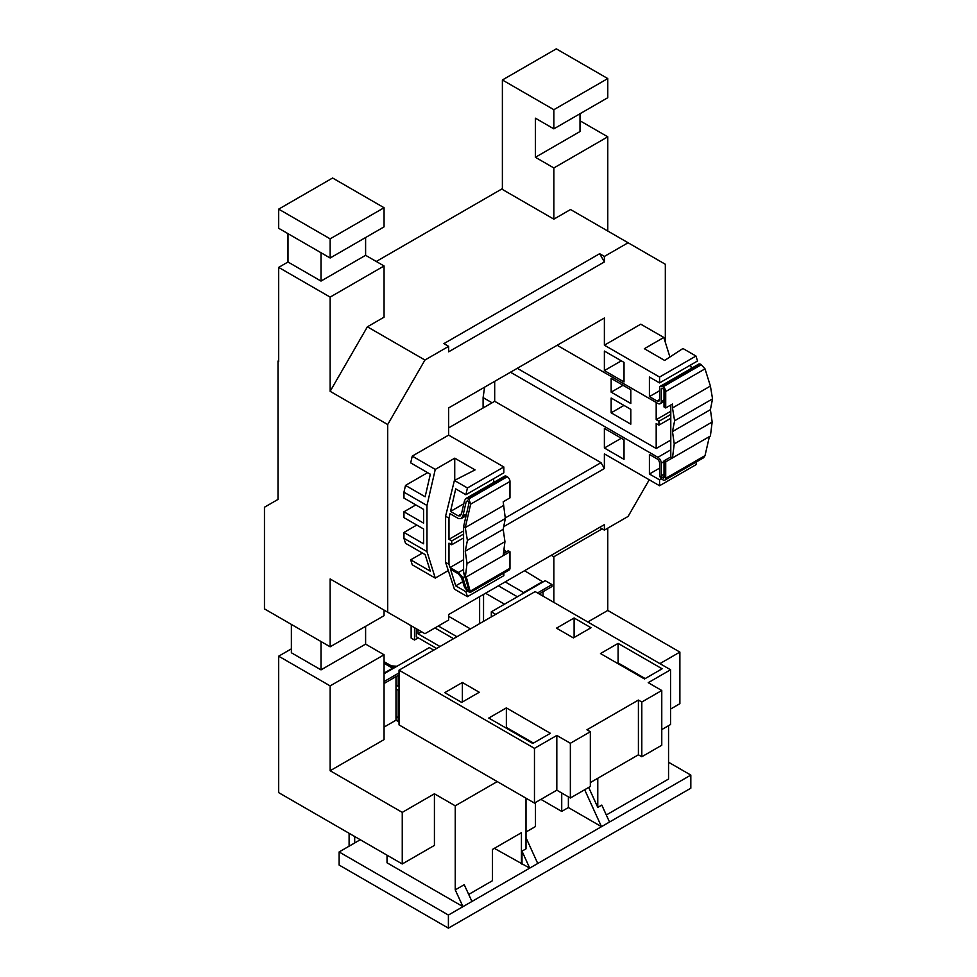<?xml version="1.0" encoding="UTF-8"?>
<svg xmlns="http://www.w3.org/2000/svg" width="977" height="977" viewBox="0 0 977 977"><rect width="100%" height="100%" fill="white"/><g stroke="black" fill="none" stroke-linecap="round" stroke-linejoin="round"><path stroke-width="1.47" d="M354.688 842.968L354.688 836.507M349.107 846.192L349.107 833.283M398.201 717.765L395.99 716.495M521.437 863.973L521.437 832.697L492.493 849.416L494.35 848.341L529.717 868.113L448.406 915.058L448.406 928.15L690.824 788.195L690.824 775.091L609.514 822.036L601.795 805.085L597.777 807.393L597.777 778.266M448.406 928.15L339.117 865.048L339.117 851.956L360.281 839.731M479.622 623.644L479.622 596.666M448.638 427.877L494.692 401.291L494.692 381.348M278.677 360.049L278.005 361.221L278.005 499.418L264.462 507.234L264.462 608.879L330.141 646.798L384.059 615.681L384.059 610.1M502.386 188.659L376.279 261.47M665.325 342.329L665.325 264.266L628.089 242.76L604.384 256.438L599.646 253.702L443.9 343.623L448.638 346.359L424.946 360.037L387.698 424.543L387.698 612.2L424.946 633.707L448.638 620.029L448.638 614.545L604.384 524.637L599.646 527.372L604.384 530.108L628.089 516.43L649.241 479.768M367.389 600.476L330.141 578.97L330.141 646.798M365.606 626.33L365.606 644.112L321.006 669.868L291.378 652.77L291.378 624.425M321.006 669.868L321.006 641.523M291.378 648.862L278.677 656.19L278.677 792.628L402.255 863.973L434.423 845.41L434.423 793.8L402.255 812.375L330.141 770.731L384.059 739.601L384.059 654.773L365.606 644.112M398.201 690.202L395.99 688.932L395.99 720.208L398.201 721.478L398.201 690.202M416.312 628.724L416.312 636.735L436.621 648.472M485.545 593.247L504.511 604.189M661.771 729.587L670.576 724.507L670.576 669.77L535.152 591.586L399.043 670.161L399.043 724.897L534.468 803.082L556.817 790.185L570.36 798.001L590.34 786.473L590.34 731.736L570.36 743.265L556.817 735.449L534.468 748.358L534.468 803.082M539.206 593.931L551.993 586.554L551.993 584.6L545.215 580.692L491.309 611.81L491.309 616.902M395.99 676.609L395.99 685.024L398.201 686.294L398.201 675.339M384.059 673.727L429.343 647.592L433.751 650.132M590.34 782.565L638.408 754.806L641.804 756.76L641.804 702.023L661.771 690.495L648.227 682.679L670.576 669.77M641.804 756.76L661.771 745.231L661.771 690.495M399.043 670.161L534.468 748.358M532.783 743.46L550.381 733.3L506.367 707.885L488.769 718.058L532.783 743.46M461.681 702.414L479.28 692.253L462.377 682.496L444.767 692.656L461.681 702.414M591.012 627.747L574.11 617.989L556.499 628.15L573.401 637.908L591.012 627.747M662.113 668.793L618.099 643.379L600.489 653.552L644.502 678.966L662.113 668.793M638.408 754.806L638.408 700.069L641.804 702.023M638.408 700.069L586.945 729.782L590.34 731.736M556.817 735.449L556.817 790.185M570.36 743.265L570.36 798.001M645.186 678.575L618.099 662.931L618.099 643.379M618.099 662.931L617.415 663.322M574.11 637.505L574.11 617.989M462.377 702.011L462.377 682.496M533.454 743.07L506.367 727.438L505.695 727.828M506.367 727.438L506.367 707.885M395.99 685.024L395.99 688.932M398.201 721.478L399.043 721.966M399.043 674.851L384.059 683.509M384.059 681.555L399.043 672.897M384.059 727.096L395.99 720.208M434.423 793.8L455.245 805.817L455.245 889.876L464.222 884.698L471.94 901.466M497.232 781.588L455.245 805.817M670.576 709.07L679.882 703.684L679.882 652.086L659.915 663.615M679.882 652.086L607.767 610.454L587.8 621.983M463.587 530.902L448.98 539.328L448.98 518.176L450.018 513.67L458.482 518.555L461.181 518.616L462.903 516.003L466.224 501.58L468.276 501.225L468.972 503.167L463.587 526.615L465.272 527.592L470.67 504.144L468.789 498.978L465.907 498.514L464.527 500.603L461.474 513.902L460.179 515.868L458.152 515.819L450.531 511.423L455.722 488.879L465.882 494.741L467.433 487.975L454.403 480.452L445.597 516.222L448.98 518.176M656.19 402.463L656.19 419.695L658.938 421.282L658.938 425.129L656.19 423.542L656.19 448.504L670.784 440.077M604.384 256.438L604.384 261.921L448.638 351.83L448.638 346.359M604.384 530.108L604.384 524.637M427.621 472.648L405.504 485.422L403.953 492.188L403.953 498.05L423.591 509.383L423.591 523.122L403.953 511.777L403.953 517.651L423.591 528.984L423.591 543.786L403.953 532.453L403.953 538.315L405.504 543.285L425.142 554.618L430.332 571.179L410.694 559.833L412.245 564.804L435.266 578.091L426.973 551.602L403.953 538.315M659.573 390.739L649.412 396.601L649.412 377.049L659.573 382.911L659.573 377.049L604.384 345.186L604.384 318.013L448.638 407.934L448.638 435.107L412.245 456.112L410.694 462.878L430.332 474.224L425.142 496.756L405.504 485.422M604.384 345.186L640.778 324.181L663.81 337.468L669.917 356.996M604.384 370.601L624.022 381.934L624.022 362.394L604.384 351.048L604.384 370.601L621.311 360.831M611.162 392.156L611.162 378.417L630.8 389.762L630.8 403.489L611.162 392.156L623.057 385.292M611.162 412.819L611.162 398.018L630.8 409.351L630.8 424.165L611.162 412.819L623.973 405.418M604.384 448.003L624.022 459.349L624.022 439.797L604.384 428.463L604.384 448.003L621.311 438.233M494.692 401.291L601.002 462.671L604.384 468.533L604.384 453.878L659.573 485.74L659.573 479.866L649.412 474.004L649.412 454.464L657.033 458.86A3.59 2.076 60 0 1 659.573 463.257L659.573 474.785A3.835 2.21 60 0 0 662.284 479.475L663.004 479.89A3.835 2.21 60 0 0 664.922 480.086A3.835 2.21 60 0 0 665.716 478.327L665.716 461.828L672.481 457.92L674.24 443.924L712.16 422.027L710.401 409.681L712.538 398.872L710.401 386.062L705.015 368.854L700.753 364.226L699.08 363.896L660.367 386.245A3.835 2.21 60 0 1 662.284 386.428L663.004 386.843A3.835 2.21 60 0 1 665.716 391.545L665.716 407.959L664.018 406.982L664.018 390.568A1.441 0.83 -120 0 0 663.004 388.809L662.284 388.382A1.441 0.83 -120 0 0 661.27 388.968L661.27 401.486L664.018 399.898M604.384 468.533L503.717 526.652M422.43 553.055L410.694 559.833M416.776 525.052L403.953 532.453M415.848 504.914L403.953 511.777M503.46 553.544L508.272 550.772L509.97 551.749L503.192 555.657L504.95 541.661L503.192 529.302L505.329 518.506L503.192 501.787L509.97 497.879L509.97 481.453A3.835 2.21 60 0 0 507.258 476.764L506.538 476.349A3.835 2.21 60 0 0 504.62 476.165L465.907 498.514M503.192 505.695L465.272 527.592L467.409 540.403L505.329 518.506M464.796 576.601L462.878 577.7L466.224 588.374L467.556 589.949L468.972 589.961L463.587 572.742L463.587 526.615M465.882 494.741L503.827 472.831L503.827 466.969L448.638 435.107M493.678 482.479L493.678 478.693M509.97 551.749L509.97 568.248A3.835 2.21 60 0 1 509.176 570.006L470.462 592.355L468.068 591.61L464.527 587.397L461.474 577.627L458.152 573.682L450.531 569.273L455.722 585.834L462.768 581.767M467.153 590.963L465.882 591.696L467.433 596.666L503.827 575.648L503.827 573.084M504.034 548.989A4.787 2.76 60 0 1 505.475 552.384M462.878 577.7L458.457 572.437L449.994 567.552L448.98 564.315L448.98 543.163L451.74 544.751L451.74 540.916L448.98 539.328M449.994 567.552L463.587 559.711M504.95 541.661L467.03 563.558L465.272 551.199L467.409 540.403M503.192 529.302L465.272 551.199M503.192 555.657L465.272 577.541L467.03 563.558M557.159 345.284L657.875 403.44A4.787 2.76 -120 0 0 660.269 403.672A4.787 2.76 -120 0 0 661.27 401.486M659.573 399.532A3.59 2.076 60 0 1 658.828 401.168A3.59 2.076 60 0 1 657.033 400.997L659.573 399.532L659.573 387.991A3.835 2.21 60 0 1 660.367 386.245M649.412 396.601L657.033 400.997M604.384 318.013L601.002 319.967M656.19 419.695L670.784 411.268M670.784 405.028L670.784 456.943L672.481 457.92L710.401 436.023L712.16 422.027M674.24 443.924L672.481 431.565L710.401 409.681M672.481 431.565L674.618 420.769L712.538 398.872M674.618 420.769L672.481 407.959L710.401 386.062M665.716 407.959L672.481 404.051L672.481 407.959M709.387 436.609L705.015 455.636L665.716 478.327M664.018 461.584L661.27 463.171L661.27 475.762A1.441 0.83 -120 0 0 662.284 477.521L663.004 477.936A1.441 0.83 -120 0 0 664.018 477.35L664.018 460.851L665.716 461.828M661.27 463.171A4.787 2.76 -120 0 0 657.875 457.309L670.784 449.847M510.507 372.225L657.875 457.309M664.922 480.086L703.635 457.737L705.015 455.636M696.65 461.767L695.966 464.722L659.573 485.74M659.573 377.049L695.966 356.031L682.935 348.508L664.653 360.44L644.332 348.704L663.81 337.468M695.966 356.031L697.529 361.002L659.573 382.911M691.484 368.28L690.483 365.068M661.405 478.803L659.573 479.866M466.224 501.58L467.556 500.81L466.224 501.58M466.285 576.955L470.462 592.355M468.276 590.364L468.972 589.961L468.276 590.364M448.98 564.315L445.597 562.361L445.597 516.222M445.597 562.361L454.403 589.143L467.433 596.666M465.882 591.696L455.722 585.834M463.587 572.742L465.272 573.719L465.272 577.541M607.767 231.036L607.767 136.817L553.849 167.946L535.396 157.285L535.396 118.193L553.849 128.842L607.767 97.712L607.767 78.563L556.304 48.85L502.386 79.98L502.386 189.44L553.849 219.153L570.531 209.53L628.089 242.76M278.005 361.221L278.677 361.612L278.677 267.393L330.141 297.106L384.059 265.976L384.059 317.183L367.389 326.807L424.946 360.037M278.677 267.393L287.995 262.007L287.995 233.674M278.677 209.139L278.677 228.288L330.141 258.001L384.059 226.872L384.059 207.722L332.595 178.009L278.677 209.139L330.141 238.852L330.141 258.001M524.564 570.715L543.017 581.962M543.017 596.129L543.017 591.732M553.849 602.382L553.849 556.743L551.309 555.278M540.904 799.369L561.726 811.398L568.382 807.552L601.49 826.676L529.717 868.113L521.999 851.15L521.999 863.656M526.005 832.013L535.481 826.542L535.481 802.496M588.691 787.425L597.777 807.393M526.005 798.197L526.005 848.842L521.999 851.15M468.691 894.431L492.493 880.692L492.493 849.416M561.726 811.398L561.726 793.019M568.382 796.866L568.382 807.552M278.677 656.19L330.141 685.903L330.141 770.731M330.141 685.903L384.059 654.773M367.389 326.807L330.141 391.313L387.698 424.543M330.141 297.106L330.141 391.313M365.606 237.533L365.606 255.315L384.059 265.976M384.059 207.722L330.141 238.852M287.995 262.007L321.006 281.071L321.006 252.725M330.141 578.97L387.698 612.2M387.026 855.18L387.026 862.801L462.964 906.644L455.245 889.876M607.767 610.454L607.767 528.154M602.186 528.838L553.849 556.743M553.849 219.153L553.849 167.946M535.396 157.285L580.008 131.541L580.008 113.747M553.849 128.842L553.849 109.693L607.767 78.563M580.008 120.782L607.767 136.817M502.386 79.98L553.849 109.693M402.255 812.375L402.255 863.973M606.302 814.977L668.549 779.048L668.549 725.679M668.549 762.231L690.824 775.091M448.406 915.058L339.117 851.956M365.606 255.315L321.006 281.071M584.673 789.734L601.49 826.676L609.514 822.036M537.741 863.473L526.005 837.704M599.646 253.702L604.384 261.921M505.243 517.957L601.002 462.671M454.403 480.452L475.054 469.9L454.732 458.176L435.266 469.412L412.245 456.112M503.827 466.969L467.433 487.975M426.973 551.602L426.973 505.475L403.953 492.188M426.973 505.475L435.266 469.412M448.296 570.568L435.266 578.091M454.732 480.281L454.732 458.176M450.531 511.423L463.806 503.753M659.573 468.142L649.412 474.004M517.273 368.305L656.19 448.504M664.018 460.851L670.784 456.943M658.938 425.129L670.784 418.29M658.938 421.282L670.784 414.443M463.587 534.077L451.74 540.916M463.587 537.912L451.74 544.751M384.059 673.141L392.607 668.207L384.059 663.273M394.39 667.767A4.787 2.76 120 0 0 392.607 668.207M505.182 581.913L523.635 592.563L543.017 581.376M523.635 592.563A4.787 2.76 120 0 0 521.852 594.175M551.993 584.6L537.521 592.954M491.309 611.81L495.705 614.362M391.386 665.887L397.028 666.241M483.53 621.384L483.554 594.395M440.004 646.518L417.997 633.804L417.997 629.701M434.936 627.942L453.548 638.689L434.924 627.942M438.319 625.988L456.943 636.735M448.638 616.316L470.487 628.919M417.997 633.804L421.563 631.753M418.254 637.859L414.517 640.02L414.517 627.686M414.517 640.02L411.134 638.066L411.134 625.732M484.604 387.173L483.102 397.615L483.102 407.983M492.078 402.793L483.102 397.615M517.37 596.764L498.417 585.821M470.67 504.144L509.97 481.453M705.015 368.854L665.716 391.545M458.457 572.437L463.587 569.481M470.67 590.938L509.97 568.248M467.556 589.949L468.752 589.253M466.224 588.374L468.13 587.275M458.152 515.819L461.474 513.902M468.789 498.978L507.258 476.764M468.068 498.563L506.538 476.349M462.903 516.003L466.505 513.926M701.474 364.641L663.004 386.843M700.753 364.226L662.284 386.428M662.284 388.382L661.27 388.968M664.018 477.35L663.004 477.936M664.018 476.52L662.284 477.521M664.018 474.175L661.27 475.762M660.269 403.672L664.018 401.51M466.066 515.795L461.181 518.616M394.525 667.694L384.059 661.649"/></g></svg>
